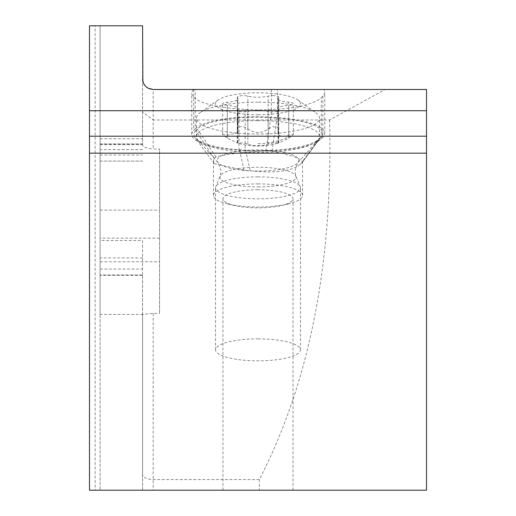 <?xml version="1.0" encoding="UTF-8"?>
<svg xmlns="http://www.w3.org/2000/svg" width="516" height="516" viewBox="0 0 516 516"><rect width="100%" height="100%" fill="white"/><g stroke="black" fill="none" stroke-linecap="round" stroke-linejoin="round"><path stroke-width="0.39" stroke-dasharray="2.58 1.94" d="M329.563 119.983C333.13 261.986 309.716 381.853 259.329 479.583L259.329 490.2L426.513 490.2L426.513 89.487L385.097 89.487L329.563 119.983L153.181 119.983L153.181 149.066L159.541 149.066L159.541 313.425L159.541 149.066M142.564 78.877L142.564 112.036L153.181 119.983L153.181 89.487L385.097 89.487M193.468 89.487A62.63 16.209 180 0 0 191.765 93.248A62.63 16.209 180 0 0 238.985 108.96L245.158 109.366A62.63 16.209 180 0 0 321.268 97.64L322.835 96.041A62.63 16.209 180 0 0 324.757 92.054A62.63 16.209 180 0 0 323.971 89.487M148.266 88.281L147.17 87.623M146.17 86.843L145.254 85.933M144.474 84.947L143.79 83.824M143.261 82.65L142.874 81.425M142.564 112.036L142.564 145.293L144.931 147.247L147.757 148.311L153.181 149.066M95.131 25.8L89.487 25.8L89.487 490.2L95.131 490.2L95.131 25.8L100.104 25.8L100.104 314.431L100.104 240.488L142.564 240.488L142.564 314.296L153.181 313.425L159.541 313.425M259.329 479.583L153.181 479.583L149.892 479.351L144.635 477.661L143.061 476.274L142.564 474.83L142.564 490.2L95.131 490.2M142.564 145.293L142.564 25.8L100.104 25.8L100.104 490.2L100.104 274.97L142.564 274.97L142.564 490.2L259.329 490.2M258 490.2L293.03 490.2L258 490.2M142.564 314.296L142.564 474.83M100.104 261.78L159.541 261.78M100.104 138.759L142.564 138.759M100.104 274.97L100.104 240.488M142.564 240.488L142.564 274.97M89.487 153.181L426.513 153.181M258 189.74A35.03 9.069 180 0 0 222.97 198.808A35.03 9.069 180 0 0 234.29 205.484A35.03 9.069 180 0 0 258 207.877A35.03 9.069 180 0 0 281.71 205.484A35.03 9.069 180 0 0 293.03 198.808A35.03 9.069 180 0 0 258 189.74M258 183.909A44.582 11.539 0 0 1 302.582 195.448A44.582 11.539 0 0 1 288.173 203.943A44.582 11.539 0 0 1 258 206.987A44.582 11.539 0 0 1 227.827 203.943A44.582 11.539 0 0 1 213.418 195.448A44.582 11.539 0 0 1 258 183.909M214.314 158.328L216.03 156.948C223.744 154.71 237.734 152.833 258 151.317L265.85 150.82L272.022 151.227L283.536 153.704L294.126 156.716L300.66 159.534L302.582 161.676L300.641 163.998C293.352 170.396 279.137 172.905 258 171.518L243.978 170.209L214.321 163.701L213.418 161.121L214.314 158.328L195.745 130.683L197.312 129.084A60.507 15.661 180 0 1 270.842 117.758L277.015 118.164A60.507 15.661 180 0 1 321.558 136.276A60.507 15.661 180 0 1 320.778 137.191L319.21 138.791A60.507 15.661 180 0 1 245.68 150.117L239.508 149.711A60.507 15.661 180 0 1 194.964 137.469A60.507 15.661 180 0 1 195.745 130.683M195.254 128.948A62.63 16.209 0 0 1 271.364 117.222L277.537 117.629A62.63 16.209 0 0 1 324.757 133.341A62.63 16.209 0 0 1 322.835 137.327L321.268 138.927A62.63 16.209 0 0 1 245.158 150.646L238.985 150.246A62.63 16.209 0 0 1 191.765 134.534A62.63 16.209 0 0 1 193.687 130.548L195.254 128.948L195.254 89.487M258 338.857A42.46 10.991 0 0 1 300.46 349.848A42.46 10.991 0 0 1 258 360.839A42.46 10.991 0 0 1 215.54 349.848A42.46 10.991 0 0 1 258 338.857M258 176.859A42.46 10.991 180 0 0 215.785 186.676A42.46 10.991 180 0 0 215.54 187.843A42.46 10.991 180 0 0 258 198.834A42.46 10.991 180 0 0 300.46 187.843A42.46 10.991 180 0 0 300.215 186.676A42.46 10.991 180 0 0 258 176.859M258 120.647A61.565 15.931 0 0 1 319.565 136.579A61.565 15.931 0 0 1 317.991 140.165A61.565 15.931 0 0 1 258 152.517A61.565 15.931 0 0 1 198.009 140.165A61.565 15.931 0 0 1 196.435 136.579A61.565 15.931 0 0 1 258 120.647M258 102.187A61.565 15.931 180 0 0 200.202 112.636A61.565 15.931 180 0 0 196.435 118.125A61.565 15.931 180 0 0 258 134.057A61.565 15.931 180 0 0 319.565 118.125A61.565 15.931 180 0 0 315.798 112.636A61.565 15.931 180 0 0 258 102.187M258 114.758A42.46 10.991 180 0 0 297.861 99.981A42.46 10.991 180 0 0 258 92.783A42.46 10.991 180 0 0 218.139 99.981A42.46 10.991 180 0 0 258 114.758M272.564 95.634A6.198 1.606 0 0 1 278.763 97.24A6.198 1.606 0 0 1 278.543 97.666A14.293 3.702 180 0 0 278.04 98.64A14.293 3.702 180 0 0 288.702 102.22A6.198 1.606 0 0 1 293.327 103.768A6.198 1.606 0 0 1 288.702 105.322A14.293 3.702 180 0 0 278.04 108.902A14.293 3.702 180 0 0 278.543 109.876A6.198 1.606 0 0 1 278.763 110.301A6.198 1.606 0 0 1 272.564 111.901A6.198 1.606 0 0 1 268.159 111.43A14.293 3.702 180 0 0 258 110.334A14.293 3.702 180 0 0 247.841 111.43A6.198 1.606 0 0 1 243.436 111.901A6.198 1.606 0 0 1 237.237 110.301A6.198 1.606 0 0 1 237.457 109.876A14.293 3.702 180 0 0 237.96 108.902A14.293 3.702 180 0 0 227.298 105.322A6.198 1.606 0 0 1 222.673 103.768A6.198 1.606 0 0 1 227.298 102.22A14.293 3.702 180 0 0 237.96 98.64A14.293 3.702 180 0 0 237.457 97.666A6.198 1.606 0 0 1 237.237 97.24A6.198 1.606 0 0 1 243.436 95.634A6.198 1.606 0 0 1 247.841 96.111A14.293 3.702 180 0 0 258 97.208A14.293 3.702 180 0 0 268.159 96.111A6.198 1.606 0 0 1 272.564 95.634M278.543 109.876L278.543 142.726C276.963 143.874 280.349 142.351 288.702 138.172L293.327 134.528L288.702 135.069L284.658 136.172L281.201 136.224L279.021 135.256L278.04 132.876L278.737 129.058L278.13 127.775L276.847 126.923L272.564 126.775L268.159 128.961C261.406 133.702 254.633 133.702 247.841 128.961L243.436 126.775L241.553 126.536L238.482 127.265L237.237 129.297L237.96 132.876L227.298 135.069L222.673 134.528L227.298 138.172C235.49 142.268 238.876 143.783 237.457 142.726L243.436 143.042L251.395 145.164L255.801 145.635L264.031 145.254L272.564 143.042L278.543 142.726L278.221 143.126A70.653 70.653 0 0 1 237.773 143.126L237.457 109.876M153.181 313.425L153.181 490.2M142.564 275.331L100.104 275.331M159.541 238.16L100.104 238.16M100.104 210.077L159.541 210.077M100.104 144.648L142.564 144.648M142.564 143.977L100.104 143.977M100.104 154.981L142.564 154.981M100.104 161.089L142.564 161.089M142.564 149.634L100.104 149.634M142.564 257.916L100.104 257.916M100.104 269.068L142.564 269.068M100.104 144.061L142.564 144.061M216.03 156.948L197.312 129.084M270.842 117.758L265.85 150.82M272.022 151.227L277.015 118.164M320.778 137.191L302.06 162.598M300.641 163.998L319.21 138.791M245.68 150.117L250.15 170.609M243.978 170.209L239.508 149.711M193.687 89.487L193.687 130.548M238.985 150.246L238.985 108.96M245.158 109.366L245.158 150.646M321.268 138.927L321.268 97.64M322.835 96.041L322.835 137.327M277.537 117.629L277.537 89.487M271.364 89.487L271.364 117.222M258 186.921A38.029 9.843 180 0 0 295.816 176.027A38.029 9.843 180 0 0 258 167.236A38.029 9.843 180 0 0 220.184 176.027A38.029 9.843 180 0 0 258 186.921M258 171.041A40.809 10.559 0 0 1 218.236 162.85A40.809 10.559 0 0 1 258 149.917A40.809 10.559 0 0 1 297.764 162.85A40.809 10.559 0 0 1 258 171.041M288.702 135.069L288.702 102.22M278.543 130.516L278.543 97.666M268.159 128.961L268.159 96.111M247.841 128.961L247.841 96.111M237.457 130.516L237.457 97.666M227.298 135.069L227.298 102.22M227.298 138.172L227.298 105.322M247.841 144.28L247.841 111.43M268.159 144.28L268.159 111.43M288.702 138.172L288.702 105.322M258 143.674A70.653 68.247 0 0 0 293.327 134.528L293.327 103.768M142.996 314.431L100.104 314.431M142.564 143.925L100.104 143.925M142.564 161.115L100.104 161.115M222.97 490.2L222.97 198.808M293.03 490.2L293.03 198.808M281.71 205.484L288.173 203.943M234.29 205.484L227.827 203.943M213.418 195.448L213.418 161.121M302.37 162.282L321.558 136.276M214.321 163.701L194.964 137.469M191.765 134.534L191.765 93.248M324.757 133.341L324.757 92.054M302.582 195.448L302.582 161.676M215.54 349.848L215.54 187.843M300.46 349.848L300.46 187.843M317.991 140.165L297.764 162.85L294.836 171.041L295.816 176.027L300.215 186.676M198.009 140.165L218.236 162.85L221.164 171.041L220.184 176.027L215.785 186.676M196.435 136.579L196.435 118.125M319.565 136.579L319.565 118.125M297.861 99.981L315.798 112.636M218.139 99.981L200.202 112.636M278.04 132.876L278.04 98.64M278.763 129.845L278.763 97.24M237.237 129.845L237.237 97.24M237.96 132.876L237.96 98.64M222.673 134.528L222.673 103.768M237.96 143.138L237.96 108.902M237.237 142.9L237.237 110.301M278.763 142.9L278.763 110.301M278.04 143.138L278.04 108.902"/><path stroke-width="0.77" d="M148.266 88.281L153.181 89.487L426.513 89.487L426.513 490.2L89.487 490.2L89.487 25.8L142.564 25.8L142.874 81.425M147.17 87.623L146.17 86.843M145.254 85.933L144.474 84.947M143.79 83.824L143.261 82.65M153.181 89.487C146.744 88.849 143.203 85.308 142.564 78.877M426.513 110.721L89.487 110.721M426.513 153.181L89.487 153.181M426.513 136.192L89.487 136.192"/></g></svg>
